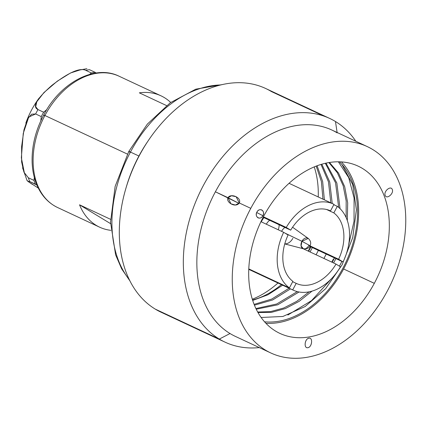 <?xml version="1.0" encoding="UTF-8"?>
<svg xmlns="http://www.w3.org/2000/svg" width="427" height="427" viewBox="0 0 427 427"><rect width="100%" height="100%" fill="white"/><g stroke="black" fill="none" stroke-linecap="round" stroke-linejoin="round"><path stroke-width="0.64" d="M161.038 95.84A72.494 50.648 115.1 0 0 139.33 92.84A72.494 50.648 -64.9 0 1 170.693 102.464A72.494 50.648 115.1 0 0 161.038 95.84L119.042 76.198C94.959 64.141 60.324 82.592 43.671 115.034L44.904 115.503A72.494 50.648 -64.9 0 1 119.042 76.198A72.494 50.648 115.1 0 0 44.904 115.503L43.671 115.034L44.691 115.765A68.139 47.605 -64.9 0 1 44.846 115.471M44.904 115.503A72.494 50.648 115.1 0 0 57.613 207.533A72.494 50.648 -64.9 0 1 44.904 115.503L127.417 154.099L44.904 115.503M110.561 219.323L79.539 204.816A72.494 50.648 115.1 0 0 99.603 227.175A72.494 50.648 115.1 0 0 110.876 230.334A72.494 50.648 -64.9 0 1 79.539 204.816L110.561 219.323M139.33 92.84L166.546 105.57L139.33 92.84M110.566 223.652L79.539 204.816L110.566 223.652M293.226 290.157L248.781 269.362L292.703 289.901L296.194 283.363A40.101 28.017 115.1 0 0 336.022 264.099L340.468 266.8A47.509 33.189 -64.9 0 1 292.703 289.901A47.509 33.189 115.1 0 0 293.226 290.157A47.509 33.189 115.1 0 0 340.468 266.8M292.89 281.356L289.399 287.894A47.509 33.189 -64.9 0 1 283.651 232.309L288.097 235.01A40.101 28.017 115.1 0 0 292.89 281.356A40.101 28.017 115.1 0 1 288.097 235.01M309.74 246.352L343.062 261.938L338.616 259.237A40.101 28.017 115.1 0 0 333.823 212.892L337.314 206.353A47.509 33.189 -64.9 0 1 343.062 261.938A47.509 33.189 115.1 0 0 337.314 206.353L333.813 204.714M334.01 204.346L330.519 210.885A40.101 28.017 115.1 0 0 290.696 230.148L286.245 227.447A47.509 33.189 -64.9 0 1 334.01 204.346A47.509 33.189 115.1 0 0 333.487 204.09A47.509 33.189 115.1 0 0 286.245 227.447L263.4 216.761M296.194 283.363L292.692 281.724L296.194 283.363A40.101 28.017 115.1 0 0 296.365 283.443A40.101 28.017 115.1 0 0 336.022 264.099L303.09 248.701M310.029 245.867L338.616 259.237A40.101 28.017 115.1 0 0 333.823 212.892L326.516 209.47M330.172 210.724L330.519 210.885A40.101 28.017 115.1 0 0 330.349 210.805A40.101 28.017 115.1 0 0 290.696 230.148L263.139 217.258M260.934 221.682L283.651 232.309A47.509 33.189 115.1 0 0 289.399 287.894L248.797 268.903M252.325 299.22A90.802 63.436 115.1 0 0 277.982 283.026M318.243 196.959A90.802 63.436 115.1 0 0 314.224 166.882M387.23 291.187A113.902 79.577 -64.9 0 1 265.434 350.097A113.902 79.577 -64.9 0 1 250.782 208.349A113.902 79.577 -64.9 0 1 372.579 149.439A113.902 79.577 -64.9 0 1 387.23 291.187A113.902 79.577 115.1 0 0 367.268 146.594A113.902 79.577 115.1 0 0 250.782 208.349A113.902 79.577 115.1 0 0 270.745 352.937A113.902 79.577 115.1 0 0 387.23 291.187M341.403 161.892A92.328 64.504 -64.9 0 1 343.618 268.983L374.308 283.341A92.328 64.504 115.1 0 0 358.125 166.135A92.328 64.504 115.1 0 0 263.705 216.195A92.328 64.504 115.1 0 0 275.58 331.09A92.328 64.504 115.1 0 0 374.308 283.341A92.328 64.504 115.1 0 0 362.432 168.441A92.328 64.504 115.1 0 0 263.705 216.195A92.328 64.504 115.1 0 0 279.888 333.396A92.328 64.504 115.1 0 0 374.308 283.341L343.618 268.983A92.328 64.504 -64.9 0 1 265.914 323.282M385.175 195.374C386.59 199.745 394.046 193.612 392.29 189.529C390.87 185.158 383.414 191.291 385.175 195.374C386.59 199.745 394.046 193.612 392.29 189.529C390.87 185.158 383.414 191.291 385.175 195.374M262.931 215.726C265.711 210.885 259.392 207.047 256.905 212.064C254.124 216.911 260.443 220.743 262.931 215.726C264.025 213.164 263.64 211.242 261.783 209.956C259.872 209.235 258.244 209.94 256.905 212.064C255.81 214.626 256.195 216.548 258.052 217.839C259.963 218.555 261.586 217.85 262.931 215.726L256.691 212.502L262.931 215.726M308.913 338.2C304.718 338.67 303.581 348.64 307.83 347.706C312.025 347.236 313.162 337.266 308.913 338.2L308.529 338.296C304.504 339.38 303.816 348.613 307.83 347.706L308.209 347.61C312.238 346.527 312.927 337.293 308.913 338.2L308.086 338.483L308.913 338.2M147.747 141.422A113.902 79.577 115.1 0 0 138.924 156.026L130.448 152.06A113.902 79.577 115.1 0 0 129.408 279.845A113.902 79.577 -64.9 0 1 130.448 152.06L138.924 156.026A113.902 79.577 115.1 0 0 126.077 187.752M239.307 202.98L250.782 208.349L239.307 202.98C241.863 197.584 230.687 192.919 228.007 197.696C225.531 202.088 235.48 208.339 239.307 202.98L236.104 196.698L231.514 195.753L228.007 197.696L215.379 191.787L239.045 203.396L228.007 197.696L230.97 203.839L235.426 205.045L239.307 202.98M270.745 352.937L235.341 336.38A113.902 79.577 -64.9 0 1 230.036 333.535A113.902 79.577 -64.9 0 1 215.379 191.787A113.902 79.577 -64.9 0 1 331.864 130.032A113.902 79.577 -64.9 0 1 337.175 132.877A113.902 79.577 115.1 0 0 215.379 191.787A113.902 79.577 115.1 0 0 230.036 333.535L219.307 339.075L155.284 309.127A123.488 86.275 -64.9 0 1 137.254 159.591A123.488 86.275 -64.9 0 1 265.69 88.496L329.713 118.444A123.488 86.275 115.1 0 0 201.277 189.54A123.488 86.275 115.1 0 0 219.307 339.075A123.488 86.275 -64.9 0 1 203.417 185.393A123.488 86.275 -64.9 0 1 335.473 121.524A123.488 86.275 115.1 0 0 329.713 118.444M130.448 152.06A113.902 79.577 -64.9 0 1 220.572 84.957A113.902 79.577 115.1 0 0 130.448 152.06A5.813 0.315 -151.9 0 0 128.805 151.436A5.813 0.315 28.1 0 1 130.448 152.06M125.773 188.777L126.36 186.77A113.902 79.577 -64.9 0 1 138.924 156.026A113.902 79.577 -64.9 0 1 147.176 142.271L148.34 140.536A123.488 86.275 115.1 0 0 125.773 188.777A123.488 86.275 115.1 0 0 155.284 309.127A123.488 86.275 115.1 0 0 167.096 314.651M271.444 91.575L323.655 116L271.444 91.575A123.488 86.275 115.1 0 0 148.34 140.536M335.473 121.524L337.116 132.493L335.473 121.524A123.488 86.275 -64.9 0 1 355.84 141.252A123.488 86.275 115.1 0 0 335.473 121.524M225.066 342.155L161.043 312.206A123.488 86.275 -64.9 0 1 155.284 309.127L219.307 339.075A123.488 86.275 115.1 0 0 225.066 342.155A123.488 86.275 115.1 0 0 259.322 347.594A123.488 86.275 -64.9 0 1 219.307 339.075L230.036 333.535M316.188 166.092L321.371 181.491L322.972 199.174L321.371 181.491L316.188 166.092M310.931 246.907L308.641 251.295L310.931 246.907M281.404 284.622A84.93 59.337 -64.9 0 1 252.56 299.978A84.93 59.337 115.1 0 0 281.404 284.622M328.902 162.559L337.33 172.732L343.18 185.724L346.169 200.92L346.148 217.594L346.169 200.92L343.18 185.724L337.33 172.732L328.902 162.559M334.485 257.929L332.195 262.311L334.485 257.929M309.159 291.833L296.776 301.318L283.731 308L270.531 311.614L257.7 312.009L270.531 311.614L283.731 308L296.776 301.318L309.159 291.833M325.305 163.274L335.542 182.74L338.664 207.405L335.542 182.74L325.305 163.274M297.283 291.614L276.717 303.992L255.928 308.55L276.717 303.992L297.283 291.614M321.013 164.422L328.454 181.811L330.824 202.846L328.454 181.811L321.013 164.422M289.084 288.22L271.769 299.06L254.118 304.371L271.769 299.06L289.084 288.22M221.778 84.669L195.817 89.163L170.32 102.731L147.352 124.108L128.805 151.436A5.813 0.315 -151.9 0 0 130.166 152.412M339.396 161.801L341.984 164.534L352.681 184.512L356.396 209.758L352.734 237.529L342.107 264.809L325.668 288.657L305.188 306.517L282.882 316.471L261.137 317.48L282.882 316.471L305.188 306.517L325.668 288.657L342.107 264.809L352.734 237.529L356.396 209.758L352.681 184.512L341.984 164.534A90.919 63.516 115.1 0 1 344.722 264.665A90.919 63.516 115.1 0 1 264.553 321.798M257.999 312.543L271.476 312.345L285.38 308.566L299.108 301.382L312.057 291.118M333.61 262.973L335.9 258.586M347.316 220.588L347.69 202.862L344.696 186.722L338.504 173.015L329.457 162.468M338.355 161.785L348.71 177.643L354.084 198.005L354.026 221.234L348.517 245.482L354.026 221.234L354.084 198.005L348.71 177.643L338.355 161.785M341.926 261.404L339.444 266.181L341.926 261.404M332.041 278.116L311.593 300.597L287.846 315.019L311.593 300.597L332.041 278.116M333.418 259.04L331.795 262.125M326.223 254.06L323.944 258.452L326.223 254.06M318.366 250.387L316.092 254.78L318.366 250.387M310.514 246.715L308.241 251.108L310.514 246.715M252.704 300.421L267.937 294.779L282.642 285.204M310.05 251.957L312.34 247.569M324.381 199.836L322.657 181.55L317.096 165.751M254.439 305.177L272.607 299.978L290.493 288.876M332.238 203.508L329.735 181.971L321.83 164.181M256.253 309.228L277.769 304.798L299.028 291.999M340.057 208.67L336.85 183.06L326.009 163.119M263.966 217.642A17.432 12.18 115.1 0 0 261.26 221.837A17.432 12.18 -64.9 0 1 263.966 217.642M278.233 229.774A9.442 6.597 115.1 0 0 279.103 224.725M269.65 220.3A9.442 6.597 115.1 0 0 266.331 224.207A9.442 6.597 -64.9 0 1 269.65 220.3M284.9 227.436A9.442 6.597 115.1 0 0 281.58 231.343A9.442 6.597 -64.9 0 1 284.9 227.436M284.772 243.86A9.442 6.597 115.1 0 0 292.837 238.314M292.57 227.223L308.262 238.431A5.764 4.024 115.1 0 0 301.921 241.292L284.958 233.105L301.921 241.292L308.262 238.431C310.733 240.743 311.315 243.23 310.007 245.899C309.057 248.114 306.858 249.08 303.421 248.786A5.764 4.024 115.1 0 0 308.822 245.482C310.45 246.192 310.392 246.005 308.652 244.922L301.921 241.292A5.764 4.024 115.1 0 0 303.421 248.786L301.094 246L301.921 241.292L308.652 244.922C310.392 246.005 310.45 246.192 308.822 245.482M27.328 180.557L27.888 181.379L32.511 184.491M89.483 69.692A71.917 50.242 115.1 0 0 85.726 70.316A71.917 50.242 -64.9 0 1 89.483 69.692L95.13 72.334L89.483 69.692M80.543 69.772L70.53 72.98L57.303 81.162L43.901 92.606L36.765 101.829L35.719 106.734L37.976 109.568A71.917 50.242 115.1 0 0 35.633 113.961L31.625 114.19L27.734 118.711L23.965 129.835L21.606 146.584L21.622 161.918L23.912 172.145L28.347 177.776A71.917 50.242 115.1 0 0 29.762 181.539L36.935 185.11M38.323 188.11L27.68 181.219L29.762 181.539A71.917 50.242 -64.9 0 1 28.347 177.776L33.995 180.418A71.917 50.242 115.1 0 0 35.409 184.181L29.762 181.539M96.23 73.006L95.13 72.334A71.917 50.242 115.1 0 0 91.373 72.964L85.726 70.316L91.373 72.964L89.638 74.389M46.778 109.622L43.623 112.21L37.976 109.568L43.623 112.21A71.917 50.242 115.1 0 0 41.28 116.603L35.633 113.961A71.917 50.242 -64.9 0 1 37.976 109.568C32.009 106.793 36.663 98.712 51.945 85.336C68.507 72.531 79.769 67.525 85.726 70.316M34.331 177.483L33.995 180.418L28.347 177.776M24.483 173.415L21.35 157.835L23.245 133.421L28.737 117.062L35.633 113.961L41.28 116.603L40.795 120.857M43.671 115.034C35.601 130.406 31.747 146.055 32.116 161.982C32.409 170.645 34.08 178.507 37.138 185.585C41.665 195.838 48.491 203.151 57.613 207.533L99.603 227.175M333.487 204.09L289.036 183.3M331.864 130.032L367.268 146.594M128.805 151.436L115.141 186.402L110.55 222.141L115.61 254.828L121.684 268.914L129.963 280.955M284.756 243.924L303.421 248.786M27.093 180.648L22.562 167.806M86.878 68.694L76.945 70.503M39.103 98.087C33.439 105.725 29.02 114.068 25.828 123.125"/></g></svg>
